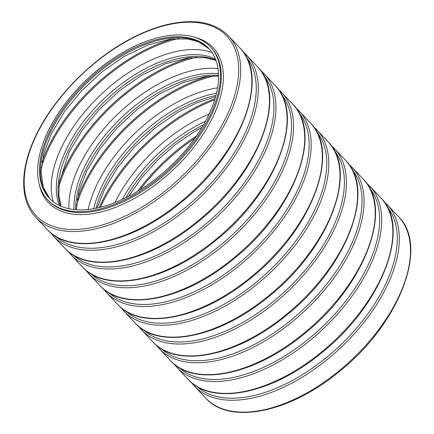 <?xml version="1.0" encoding="UTF-8"?>
<svg xmlns="http://www.w3.org/2000/svg" width="434" height="434" viewBox="0 0 434 434"><rect width="100%" height="100%" fill="white"/><g stroke="black" fill="none" stroke-linecap="round" stroke-linejoin="round"><path stroke-width="0.65" d="M49.937 130.677A109.346 59.594 136.8 0 1 129.647 50.219A109.346 59.594 136.8 0 1 208.711 48.429A109.346 59.594 136.8 0 1 169.868 166.748A109.346 59.594 136.8 0 1 49.384 198.235A109.346 59.594 136.8 0 1 49.937 130.677M48.272 130.835A111.647 60.852 136.8 0 1 129.657 48.684A111.647 60.852 136.8 0 1 210.387 46.85A111.647 60.852 136.8 0 1 170.73 167.665A111.647 60.852 136.8 0 1 47.707 199.814A111.647 60.852 136.8 0 1 48.272 130.835M41.279 167.806A129.365 70.503 136.8 0 1 49.487 146.942A129.365 70.503 136.8 0 1 178.835 38.463M53.268 201.75A112.851 61.503 136.8 0 1 61.991 146.426A112.851 61.503 136.8 0 1 211.982 52.519M58.905 186.549A129.365 70.503 136.8 0 1 67.113 165.69A129.365 70.503 136.8 0 1 196.461 57.212M68.946 208.743A112.851 61.503 136.8 0 1 79.623 165.175A112.851 61.503 136.8 0 1 217.993 68.605M76.53 205.298A129.365 70.503 136.8 0 1 84.738 184.439A129.365 70.503 136.8 0 1 214.092 75.961M88.205 209.492A112.851 61.503 136.8 0 1 97.249 183.924A112.851 61.503 136.8 0 1 217.559 87.869M100.449 207.289A129.365 70.503 136.8 0 1 102.37 203.188A129.365 70.503 136.8 0 1 214.602 99.956M114.901 202.624A112.851 61.503 136.8 0 1 209.058 114.093M139.97 189.87A129.365 70.503 136.8 0 1 194.785 138.327M387.334 206.996A130.965 71.377 136.8 0 1 338.949 346.571A130.965 71.377 136.8 0 1 196.662 386.276M369.708 188.248A130.965 71.377 136.8 0 1 321.317 327.822A130.965 71.377 136.8 0 1 179.03 367.533M352.077 169.499A130.965 71.377 136.8 0 1 303.691 309.073A130.965 71.377 136.8 0 1 161.405 348.784M334.451 150.75A130.965 71.377 136.8 0 1 286.06 290.324A130.965 71.377 136.8 0 1 143.773 330.035M316.825 132.001A130.965 71.377 136.8 0 1 268.434 271.575A130.965 71.377 136.8 0 1 126.148 311.286M299.194 113.252A130.965 71.377 136.8 0 1 250.809 252.827A130.965 71.377 136.8 0 1 108.522 292.538M281.568 94.509A130.965 71.377 136.8 0 1 233.177 234.083A130.965 71.377 136.8 0 1 90.89 273.789M263.937 75.76A130.965 71.377 136.8 0 1 215.552 215.335A130.965 71.377 136.8 0 1 73.265 255.04M246.311 57.011A130.965 71.377 136.8 0 1 197.92 196.586A130.965 71.377 136.8 0 1 55.633 236.297M36.651 134.632A130.965 71.377 136.8 0 1 222.224 31.959A130.965 71.377 136.8 0 1 135.327 210.913A130.965 71.377 136.8 0 1 36.651 134.632M195.148 37.395A113.052 61.612 136.8 0 1 172.976 170.052A113.052 61.612 136.8 0 1 39.206 184.021M49.812 198.68A109.346 59.594 136.8 0 1 50.783 131.578A109.346 59.594 136.8 0 1 130.026 51.358A109.346 59.594 136.8 0 1 209.128 48.885L198.555 41.821L187.754 38.957L170.719 39.082L148.14 44.886L124.189 56.447L102.012 71.86L81.663 90.668L64.449 111.674L51.462 133.509L43.829 153.56L41.084 171.804L43.21 187.103L49.818 198.691M41.924 162.408A130.064 70.888 136.8 0 1 48.537 146.524A130.064 70.888 136.8 0 1 173.41 38.778M59.474 205.559A109.346 59.594 136.8 0 1 66.722 148.526A109.346 59.594 136.8 0 1 215.4 58.953M60.684 206.117A109.346 59.594 136.8 0 1 68.409 150.327A109.346 59.594 136.8 0 1 215.882 60.196M59.55 181.157A130.064 70.888 136.8 0 1 66.169 165.273A130.064 70.888 136.8 0 1 191.036 57.527M74.013 209.557A109.346 59.594 136.8 0 1 84.348 167.274A109.346 59.594 136.8 0 1 218.492 73.704M75.646 209.714A109.346 59.594 136.8 0 1 86.04 169.076A109.346 59.594 136.8 0 1 218.552 75.348M77.181 199.906A130.064 70.888 136.8 0 1 83.795 184.021A130.064 70.888 136.8 0 1 208.667 76.275M93.684 208.721A109.346 59.594 136.8 0 1 101.979 186.023A109.346 59.594 136.8 0 1 216.452 93.288M95.93 208.304A109.346 59.594 136.8 0 1 103.666 187.819A109.346 59.594 136.8 0 1 215.893 95.507M99.18 207.593A130.064 70.888 136.8 0 1 101.42 202.765A130.064 70.888 136.8 0 1 214.987 98.702M122.339 199.439A109.346 59.594 136.8 0 1 205.423 121.319M126.012 197.676A109.346 59.594 136.8 0 1 203.438 124.878M137.583 191.334A130.064 70.888 136.8 0 1 196.39 136.037M205.662 398.049C229.553 425.249 290.509 412.55 339.882 371.092C399.323 323.84 429.372 246.398 398.531 216.702A132.365 72.142 136.8 0 1 351.513 359.932A132.365 72.142 136.8 0 1 205.662 398.049L194.497 386.173A132.365 72.142 136.8 0 0 340.348 348.057A132.365 72.142 136.8 0 0 387.367 204.832L383.933 201.582M188.036 379.3C211.922 406.501 272.877 393.801 322.256 352.343C381.698 305.091 411.747 227.649 380.9 197.958A132.365 72.142 136.8 0 1 333.887 341.184A132.365 72.142 136.8 0 1 188.036 379.3L176.866 367.424A132.365 72.142 136.8 0 0 322.722 329.314A132.365 72.142 136.8 0 0 369.735 186.083L366.301 182.833M170.405 360.551C194.296 387.752 255.252 375.052 304.625 333.594C364.066 286.342 394.115 208.9 363.274 179.209A132.365 72.142 136.8 0 1 316.256 322.44A132.365 72.142 136.8 0 1 170.405 360.551L159.24 348.681A132.365 72.142 136.8 0 0 305.091 310.565A132.365 72.142 136.8 0 0 352.11 167.334L348.676 164.085M152.779 341.808C176.671 369.009 237.62 356.303 286.999 314.845C346.44 267.594 376.49 190.152 345.643 160.461A132.365 72.142 136.8 0 1 298.63 303.691A132.365 72.142 136.8 0 1 152.779 341.808L141.614 329.932A132.365 72.142 136.8 0 0 287.465 291.816A132.365 72.142 136.8 0 0 334.478 148.585L331.05 145.336M135.148 323.059C159.039 350.26 219.995 337.56 269.368 296.096C328.809 248.845 358.864 171.403 328.017 141.712A132.365 72.142 136.8 0 1 280.999 284.943A132.365 72.142 136.8 0 1 135.148 323.059L123.983 311.183A132.365 72.142 136.8 0 0 269.834 273.067A132.365 72.142 136.8 0 0 316.853 129.837L313.419 126.587M117.522 304.31C141.413 331.511 202.369 318.811 251.742 277.348C311.183 230.096 341.233 152.654 310.391 122.963A132.365 72.142 136.8 0 1 263.373 266.194A132.365 72.142 136.8 0 1 117.522 304.31L106.357 292.435A132.365 72.142 136.8 0 0 252.208 254.319A132.365 72.142 136.8 0 0 299.227 111.088L295.793 107.844M99.896 285.561C123.782 312.762 184.738 300.062 234.116 258.599C293.558 211.353 323.607 133.905 292.76 104.214A132.365 72.142 136.8 0 1 245.747 247.445A132.365 72.142 136.8 0 1 99.896 285.561L88.726 273.686A132.365 72.142 136.8 0 0 234.582 235.57A132.365 72.142 136.8 0 0 281.595 92.339L278.161 89.095M82.265 266.812C106.156 294.013 167.112 281.313 216.485 239.856C275.926 192.604 305.975 115.156 275.134 85.465A132.365 72.142 136.8 0 1 228.116 228.696A132.365 72.142 136.8 0 1 82.265 266.812L71.1 254.937A132.365 72.142 136.8 0 0 216.951 216.821A132.365 72.142 136.8 0 0 263.97 73.596L260.536 70.346M64.639 248.064C88.531 275.264 149.48 262.565 198.859 221.107C258.301 173.855 288.35 96.413 257.503 66.722A132.365 72.142 136.8 0 1 210.49 209.947A132.365 72.142 136.8 0 1 64.639 248.064L53.474 236.188A132.365 72.142 136.8 0 0 199.325 198.078A132.365 72.142 136.8 0 0 246.338 54.847L242.91 51.597M47.008 229.315C70.899 256.516 131.855 243.816 181.228 202.358C240.669 155.106 270.724 77.664 239.877 47.973A132.365 72.142 136.8 0 1 192.859 191.204A132.365 72.142 136.8 0 1 47.008 229.315L35.843 217.439A132.365 72.142 136.8 0 0 181.694 179.329A132.365 72.142 136.8 0 0 228.713 36.098C215.758 22.969 196.71 18.808 171.566 23.604C159.994 25.931 148.016 30.147 135.62 36.244C95.089 55.872 54.863 95.8 36.244 134.887C19.731 168.468 19.373 200.313 35.843 217.439M210.387 46.85L211.233 47.751A111.647 60.852 136.8 0 1 171.576 168.56A111.647 60.852 136.8 0 1 48.554 200.714L47.707 199.814M215.986 60.483L205.385 57.706L188.345 57.83L165.766 63.635L141.815 75.196L119.643 90.608L99.294 109.417L82.075 130.422L69.087 152.258L59.425 181.998L58.818 195.045L60.966 206.237M218.557 76.037L205.976 76.579L183.398 82.384L159.446 93.945L137.269 109.357L116.92 128.166L99.706 149.171L86.713 171.007L79.015 191.318L76.33 209.763M215.552 96.766L196.656 102.847L177.072 112.688L154.895 128.106L134.551 146.914L117.332 167.92L104.344 189.756L97.205 208.038M201.967 127.384L194.698 131.437L175.526 144.484L157.564 160.168L141.674 177.739L128.605 196.363M398.531 216.702L387.367 204.832M191.465 382.549L194.497 386.173M380.9 197.958L369.735 186.083M173.839 363.8L176.866 367.424M363.274 179.209L352.11 167.334M156.207 345.052L159.24 348.681M345.643 160.461L334.478 148.585M138.582 326.303L141.614 329.932M328.017 141.712L316.853 129.837M120.956 307.554L123.983 311.183M310.391 122.963L299.227 111.088M103.325 288.811L106.357 292.435M292.76 104.214L281.595 92.339M85.699 270.062L88.726 273.686M275.134 85.465L263.97 73.596M68.067 251.313L71.1 254.937M257.503 66.722L246.338 54.847M50.442 232.564L53.474 236.188M239.877 47.973L228.713 36.098"/></g></svg>
